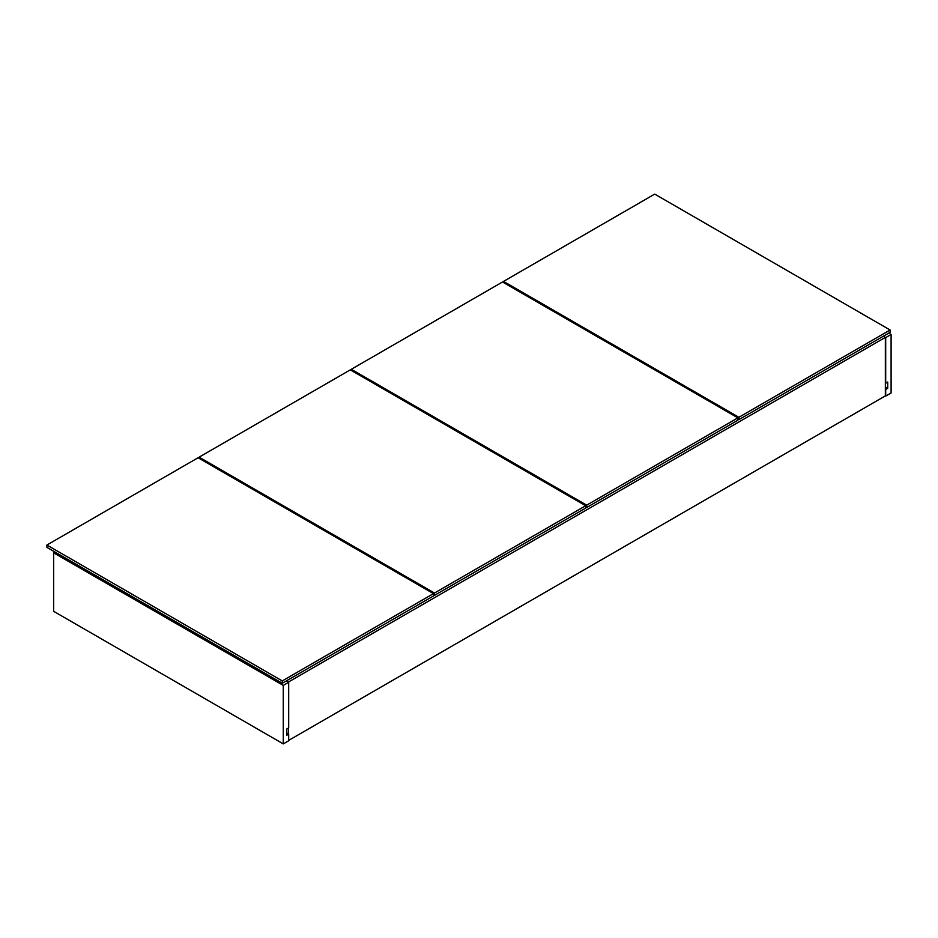 <?xml version="1.0" encoding="UTF-8"?>
<svg xmlns="http://www.w3.org/2000/svg" width="938" height="938" viewBox="0 0 938 938"><rect width="100%" height="100%" fill="white"/><g stroke="black" fill="none" stroke-linecap="round" stroke-linejoin="round"><path stroke-width="1.41" d="M885.695 396.082L891.1 392.963L891.1 334.479L888.732 333.119L891.1 334.479L885.695 337.598L883.338 336.238L885.695 337.598L885.355 383.021L887.723 382.047L887.723 388.285L885.695 389.458L885.695 396.082L891.1 392.963L891.1 334.479L885.695 337.598L885.695 383.22L887.723 382.047L887.723 388.285L885.695 389.458L885.695 396.082M885.355 386.925L887.723 388.285L885.355 386.925M288.681 740.774L288.681 734.137L286.653 732.977L288.681 734.137L286.653 735.31L286.653 729.072L288.681 727.9L288.681 682.278L286.313 680.918L288.681 682.278L283.276 685.408L53.654 552.834L55.002 552.048L53.654 552.834L283.276 685.408L283.276 743.893L288.681 740.774L288.681 734.137L286.653 735.31L286.653 729.072L288.681 727.9L288.681 682.278L283.276 685.408L283.276 743.893L53.654 611.318L283.276 743.893L288.681 740.774M53.654 611.318L53.654 552.834L53.654 611.318M883.338 336.238L885.355 337.399L885.355 395.895L288.681 740.387L885.355 395.895L885.355 337.399L883.338 336.238M288.341 733.95L288.341 728.099L288.341 733.95M288.341 682.09L286.313 680.918L288.341 682.09L885.355 337.399L288.341 682.09M890.092 332.333L890.092 330L890.092 332.333L738.886 419.626L890.092 332.333M737.878 419.04L738.886 419.626L738.886 417.293L738.886 419.626L737.878 419.04M654.724 194.107L890.092 330L738.886 417.293L503.53 281.4L503.53 282.573L503.53 281.4L654.724 194.107L503.53 281.4L738.886 417.293L890.092 330L654.724 194.107M586.684 507.505L585.664 506.919L586.684 507.505L737.878 420.212L737.878 417.867L737.878 420.212L586.684 507.505L586.684 505.16L586.684 507.505M502.51 281.986L737.878 417.867L586.684 505.16L351.316 369.279L502.51 281.986L737.878 417.867L586.684 505.16L351.316 369.279L351.316 370.451L351.316 369.279L502.51 281.986M585.664 508.091L585.664 505.746L585.664 508.091L434.47 595.384L585.664 508.091M433.462 594.798L434.47 595.384L434.47 593.039L434.47 595.384L433.462 594.798M350.308 369.865L585.664 505.746L434.47 593.039L199.114 457.158L199.114 458.33L199.114 457.158L350.308 369.865L199.114 457.158L434.47 593.039L585.664 505.746L350.308 369.865M282.268 683.263L433.462 595.97L433.462 593.625L433.462 595.97L282.268 683.263L282.268 680.918L282.268 683.263L46.9 547.37L282.268 683.263M198.094 457.744L433.462 593.625L282.268 680.918L46.9 545.037L46.9 547.37L46.9 545.037L198.094 457.744L46.9 545.037L282.268 680.918L433.462 593.625L198.094 457.744"/></g></svg>
